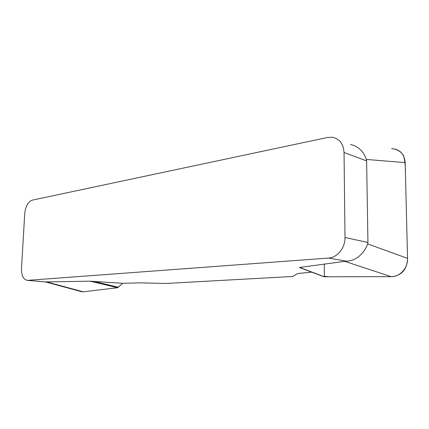 <?xml version="1.0" encoding="UTF-8"?>
<svg xmlns="http://www.w3.org/2000/svg" width="429" height="429" viewBox="0 0 429 429"><rect width="100%" height="100%" fill="white"/><g stroke="black" fill="none" stroke-linecap="round" stroke-linejoin="round"><path stroke-width="0.64" d="M45.587 281.95L27.231 280.346C23.316 279.499 21.402 275.547 21.488 268.479L24.732 213.61C25.558 206.247 28.089 201.753 32.325 200.129L327.638 137.452L332.271 137.248C339.516 138.701 343.441 143.779 344.042 152.483L344.991 237.5L367.943 242.492L366.623 160.923L366.312 159.438C363.567 151.34 358.312 146.343 350.552 144.439M27.231 280.346L45.764 281.917L90.101 281.167L122.758 283.317L117.525 287.709L83.242 291.827L81.215 291.591M311.717 272.158L297.989 273.493L292.524 276.48L165.953 283.472L139.736 282.85L122.758 283.317M300.466 267.911L299.614 267.626M391.849 148.643C399.866 149.244 404.306 153.904 405.18 162.623L407.545 258.387C407.99 268.045 399.946 276.898 391.221 276.667L324.362 276.769L299.673 267.444L346.246 261.148L328.55 258.065C337.285 257.673 345.302 247.812 344.991 237.5M27.703 280.341L328.55 258.065M367.943 242.492L367.669 243.897C364.87 252.032 356.537 261.368 346.246 261.148M324.362 276.769L322.887 276.373M118.452 287.253L93.838 281.36M117.525 287.709L90.101 281.167M324.276 264.044L324.356 276.244L329.14 276.764L391.216 276.667L344.46 261.256M392.369 276.619C401.523 275.38 406.579 269.728 407.534 259.658M367.669 243.897L407.545 258.387L405.421 172.399C405.539 166.768 404.938 161.191 403.614 155.668C400.847 151.383 396.836 149.029 391.575 148.616M366.623 160.923L344.042 152.483M405.18 162.623L366.312 159.438M46.445 281.858L83.242 291.827M323.798 276.716L299.994 267.734M81.95 291.795L45.41 281.907"/></g></svg>
